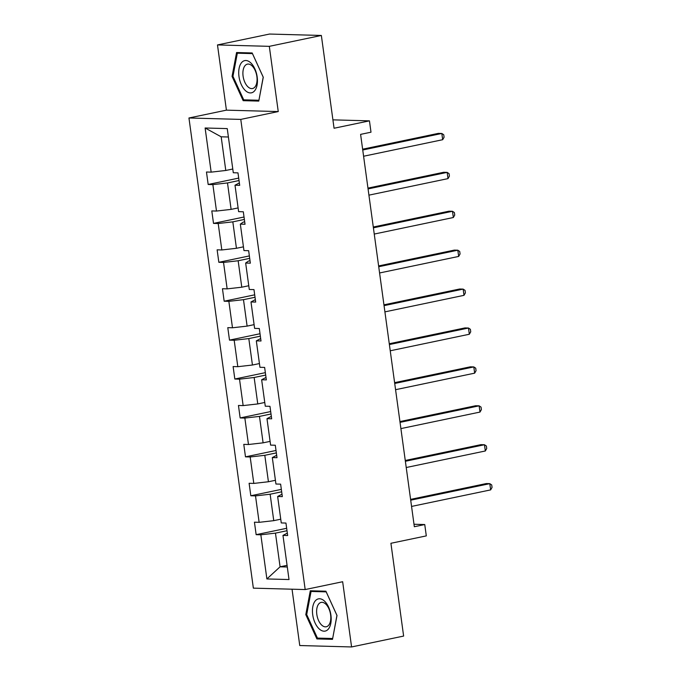 <?xml version="1.0" encoding="UTF-8"?>
<svg xmlns="http://www.w3.org/2000/svg" width="681" height="681" viewBox="0 0 681 681"><rect width="100%" height="100%" fill="white"/><g stroke="black" fill="none" stroke-linecap="round" stroke-linejoin="round"><path stroke-width="1.02" d="M217.486 44.929L226.415 110.152L278.248 111.565L269.31 46.342L217.486 44.929L269.523 34.05L321.355 35.463L334.065 128.249L369.451 120.852L332.915 119.856M269.31 46.342L321.355 35.463M292.038 589.201L299.759 645.537L351.583 646.95L403.629 636.071L390.92 543.285L426.306 535.887L424.748 524.54L414.005 524.251M188.952 117.983L253.358 588.146L305.182 589.559L240.776 119.405L188.952 117.983L226.415 110.152M287.007 530.72L275.464 533.129L280.078 566.805L266.884 578.944L260.84 534.798L256.15 534.67L286.675 528.286M287.076 565.341L280.078 566.805L287.297 567.001M275.464 533.129L260.84 534.798M281.679 491.81L270.136 494.219L273.753 520.659L259.129 522.327L254.439 522.199L256.15 534.67M259.129 522.327L255.511 495.887L250.821 495.759L281.338 489.384M276.341 452.899L264.807 455.308L268.425 481.748L253.8 483.416L249.11 483.289L250.821 495.759M253.8 483.416L250.182 456.977L245.483 456.849L276.009 450.473M271.012 413.988L259.478 416.406L263.096 442.837L248.471 444.506L243.781 444.378L245.483 456.849M248.471 444.506L244.854 418.066L240.155 417.938L270.68 411.562M265.684 375.078L254.149 377.495L257.767 403.935L243.143 405.595L238.452 405.467L240.155 417.938M243.143 405.595L239.516 379.164L234.826 379.028L265.352 372.652M260.355 336.167L248.812 338.585L252.438 365.025L237.814 366.693L233.115 366.557L234.826 379.028M237.814 366.693L234.187 340.253L229.497 340.125L260.023 333.741M255.026 297.265L243.483 299.674L247.109 326.114L232.485 327.782L227.786 327.655L229.497 340.125M232.485 327.782L228.859 301.342L224.168 301.215L254.694 294.83M249.697 258.354L238.154 260.763L241.781 287.203L227.148 288.872L222.457 288.744L224.168 301.215M227.148 288.872L223.53 262.432L218.839 262.304L249.365 255.92M244.368 219.444L232.825 221.853L236.443 248.293L221.819 249.961L217.128 249.833L218.839 262.304M221.819 249.961L218.201 223.521L213.511 223.394L244.036 217.009M239.031 180.533L227.497 182.942L231.114 209.382L216.49 211.05L211.8 210.923L213.511 223.394M216.49 211.05L212.872 184.611L208.173 184.483L238.699 178.099M228.399 137L221.172 136.804L225.786 170.471L211.161 172.14L206.471 172.012L208.173 184.483M211.161 172.14L205.117 127.994L227.25 128.598L233.294 172.744L237.984 172.872L239.695 185.343L235.005 185.215L238.622 211.655L243.313 211.782L245.024 224.253L240.333 224.126L243.951 250.565L248.65 250.693L250.353 263.164L245.662 263.036L249.28 289.476L253.979 289.604L255.681 302.075L250.991 301.947L254.617 328.387L259.308 328.514L261.01 340.985L256.32 340.858L259.946 367.297L264.637 367.425L266.348 379.896L261.649 379.768L265.275 406.199L269.965 406.327L271.676 418.806L266.978 418.67L270.604 445.11L275.294 445.238L277.005 457.709L272.315 457.581L275.933 484.021L280.623 484.148L282.334 496.619L277.644 496.492L281.262 522.931L285.952 523.059L287.663 535.53L282.973 535.402L289.016 579.548L266.884 578.944M369.451 120.852L371 132.199L360.598 134.378L414.337 526.719L424.748 524.54M277.644 496.492L282.002 494.193M280.751 519.194L273.753 520.659M270.136 494.219L255.511 495.887M272.315 457.581L276.673 455.283M275.422 480.292L268.425 481.748M264.807 455.308L250.182 456.977M266.978 418.67L271.344 416.372M270.093 441.382L263.096 442.837M259.478 416.406L244.854 418.066M261.649 379.768L266.007 377.461M264.764 402.471L257.767 403.935M254.149 377.495L239.516 379.164M256.32 340.858L260.678 338.551M259.435 363.56L252.438 365.025M248.812 338.585L234.187 340.253M250.991 301.947L255.349 299.64M254.098 324.65L247.109 326.114M243.483 299.674L228.859 301.342M245.662 263.036L248.522 261.044L250.021 260.738M248.769 285.739L241.781 287.203M238.154 260.763L223.53 262.432M240.333 224.126L243.194 222.134L244.692 221.827M243.44 246.828L236.443 248.293M232.825 221.853L218.201 223.521M235.005 185.215L239.363 182.917M238.112 207.918L231.114 209.382M227.497 182.942L212.872 184.611M278.248 111.565L240.776 119.405M351.583 646.95L342.654 581.727L305.182 589.559M232.783 169.016L225.786 170.471M282.973 535.402L287.331 533.104M221.172 136.804L205.117 127.994M258.771 101.094L263.275 77.242L252.174 52.956L236.571 52.531L232.059 76.391L243.16 100.669L258.771 101.094M325.91 591.21L310.298 590.785L305.795 614.637L316.895 638.923L332.498 639.348L337.01 615.488L325.91 591.21M246.735 99.92L243.16 100.669M232.987 76.195L232.059 76.391M320.462 638.174L316.895 638.923M306.714 614.441L305.795 614.637M362.735 149.999L441.824 133.467L442.684 139.707L363.594 156.238M362.624 149.199L438.326 133.374L441.824 133.467L443.74 134.744L444.08 137.239L442.684 139.707M368.063 188.909L447.153 172.378L448.013 178.618L368.923 195.149M367.953 188.109L443.654 172.284L447.153 172.378L449.068 173.655L449.409 176.149L448.013 178.618M373.392 227.82L452.49 211.289L453.342 217.52L374.252 234.06M373.29 227.02L448.983 211.195L452.49 211.289L454.397 212.566L454.738 215.06L453.342 217.52M250.719 62.814A16.463 8.938 -101.8 0 0 239.091 68.406A16.463 8.938 -101.8 0 0 245.458 90.641A16.463 8.938 -101.8 0 0 257.077 85.048A16.463 8.938 -101.8 0 0 250.719 62.814M251.97 65.793A12.462 6.767 -101.8 0 0 247.433 64.133A12.462 6.767 -101.8 0 0 242.896 73.735A12.462 6.767 -101.8 0 0 247.995 86.87A12.462 6.767 -101.8 0 0 252.532 88.53A12.462 6.767 -101.8 0 0 257.069 78.928A12.462 6.767 -101.8 0 0 251.97 65.793M258.84 100.252L243.721 99.843L232.962 76.315L237.328 53.203L252.455 53.612L263.206 77.14L258.933 100.235M240.07 52.624L237.328 53.203M324.445 601.059A16.463 8.938 -101.8 0 0 312.817 606.652A16.463 8.938 -101.8 0 0 319.185 628.895A16.463 8.938 -101.8 0 0 330.813 623.302A16.463 8.938 -101.8 0 0 324.445 601.059M325.705 604.047A12.462 6.767 -101.8 0 0 321.168 602.387A12.462 6.767 -101.8 0 0 316.622 611.989A12.462 6.767 -101.8 0 0 321.721 625.115A12.462 6.767 -101.8 0 0 326.267 626.775A12.462 6.767 -101.8 0 0 330.804 617.173A12.462 6.767 -101.8 0 0 325.705 604.047M332.575 638.506L317.448 638.088L306.697 614.56L311.064 591.448L326.182 591.866L336.942 615.394L332.668 638.489M313.796 590.878L311.064 591.448M378.73 266.731L457.819 250.199L458.671 256.431L379.581 272.97M378.619 265.93L454.312 250.106L457.819 250.199L459.726 251.476L460.067 253.97L458.671 256.431M384.058 305.641L463.148 289.11L463.999 295.341L384.91 311.872M383.948 304.833L459.641 289.008L463.148 289.11L465.055 290.387L465.395 292.881L463.999 295.341M389.387 344.552L468.477 328.021L469.328 334.252L390.239 350.783M389.277 343.743L464.978 327.919L468.477 328.021L470.384 329.298L470.733 331.792L469.328 334.252M394.716 383.463L473.806 366.923L474.657 373.162L395.567 389.694M394.605 382.654L470.307 366.829L473.806 366.923L475.721 368.2L476.062 370.694L474.657 373.162M400.045 422.373L479.135 405.833L479.994 412.073L400.896 428.604M399.934 421.565L475.636 405.74L479.135 405.833L481.05 407.11L481.39 409.604L479.994 412.073M405.374 461.275L484.463 444.744L485.323 450.984L406.234 467.515M405.263 460.475L480.965 444.65L484.463 444.744L486.379 446.021L486.719 448.515L485.323 450.984M410.703 500.186L489.792 483.655L490.652 489.894L411.562 506.426M410.592 499.386L486.294 483.561L489.792 483.655L491.708 484.932L492.048 487.426L490.652 489.894"/></g></svg>
